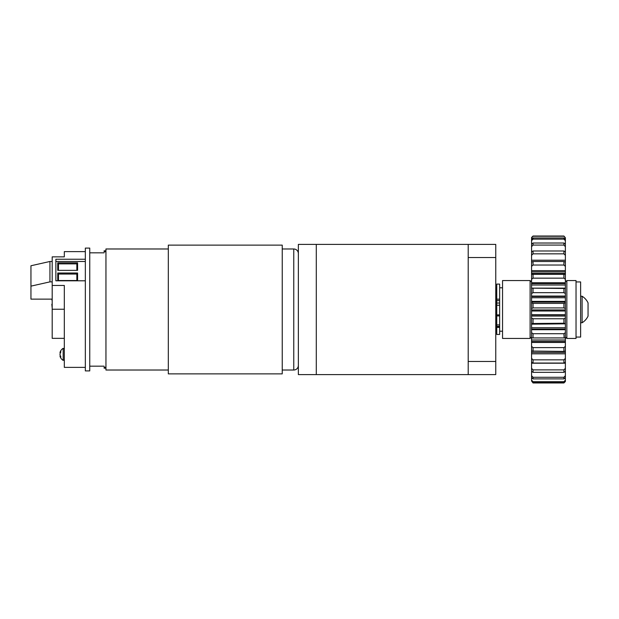 <?xml version="1.0" encoding="UTF-8"?>
<svg xmlns="http://www.w3.org/2000/svg" width="619" height="619" viewBox="0 0 619 619"><rect width="100%" height="100%" fill="white"/><g stroke="black" fill="none" stroke-linecap="round" stroke-linejoin="round"><path stroke-width="0.93" d="M316.294 263.462L316.294 374.603L298.358 374.603L298.358 244.397L316.294 244.397L316.294 263.462M298.358 292.818L298.358 296.524M468.204 263.377L468.204 344.791M468.204 348.466L468.204 355.623M468.204 244.397L316.294 244.397L316.294 374.603L468.204 374.603L468.204 244.397L495.765 244.397L495.765 374.603L468.204 374.603L495.765 374.603M496.129 331.204L496.129 287.796M496.755 326.6L499.649 326.6L499.649 334.453L496.755 334.453L496.755 324.905L499.649 324.905L499.649 305.244L496.755 305.244L496.755 284.098L499.649 284.098L499.649 300.625L496.755 300.625M496.755 324.905L496.755 305.244M496.755 303.031L499.649 303.031L499.649 300.625M499.649 303.031L499.649 305.244M496.755 315.922L499.649 315.922L499.649 314.885L496.755 314.885M499.649 324.905L499.649 326.329L496.755 326.329M495.765 338.895L495.765 280.105M105.95 368.181L104.116 368.181L104.116 367.222L105.95 367.222M298.358 365.427A4.596 4.596 0 0 1 293.762 370.023L282.233 370.023M168.314 370.023L105.95 370.023L105.95 248.977L168.314 248.977M293.762 370.023L293.762 248.977L282.233 248.977M293.762 248.977A4.596 4.596 0 0 1 298.358 253.573M168.314 245.124L168.314 373.876L282.233 373.876L282.233 245.124L168.314 245.124M105.95 250.819L104.116 250.819L104.116 251.778L105.95 251.778M64.314 338.345L52.189 338.345L52.189 309.237L64.314 309.237M85.337 266.077L85.337 248.095L89.747 248.095L89.747 370.905L85.337 370.905L85.337 266.077M52.189 309.237L52.189 256.862L64.314 256.862L64.314 251.624L85.337 251.624M85.337 280.802L55.865 280.802L55.865 259.237L85.337 259.237M52.189 285.444L64.314 285.444L64.314 367.377L85.337 367.377M51.826 304.231L52.189 308.045M52.189 303.38L52.189 304.161M52.189 300.981L52.189 303.148M51.826 299.232L52.189 300.958M49.938 281.869L49.938 261.481L30.95 265.76L30.95 286.14L49.938 281.869L52.189 281.869M49.938 261.481L52.189 261.481M55.865 261.481L85.337 261.481M30.95 286.14L30.95 299.139L52.189 299.139M57.737 262.812L77.584 262.812L77.584 270.348L57.737 270.348L57.737 262.812L58.472 263.849L58.472 270.348M57.737 280.539L57.737 273.01L77.584 273.01L77.584 280.539L57.737 280.539M76.849 270.348L76.849 263.849L58.472 263.849M76.849 280.539L76.849 274.047L58.472 274.047L58.472 280.539M77.584 262.812L76.849 263.849M76.849 274.047L77.584 273.01M57.737 273.01L58.472 274.047M60.5 352.675L59.989 352.575A7.018 2.646 10.8 0 1 60.221 352.134A7.018 4.882 14 0 1 60.763 351.375L60.763 352.281A7.018 4.882 166 0 0 60.221 353.178A7.018 6.383 155.3 0 0 59.989 354.347A7.018 6.383 24.7 0 0 60.221 355.523A7.018 4.882 14 0 0 60.763 356.42L60.763 357.325A7.018 4.882 166 0 1 60.221 356.567A7.018 2.646 169.2 0 1 59.989 356.126A7.026 7.026 0 0 0 63.177 360.382L63.177 358.61L63.177 360.382L64.314 359.732M59.989 352.575A7.026 7.026 0 0 1 63.177 348.319L63.177 358.61M60.763 356.482L60.221 356.567M60.5 356.026L59.989 356.126M60.763 352.211L60.221 352.134M565.379 323.791L563.909 323.226L531.566 323.52L531.566 317.996L533.036 318.762L563.909 318.762L565.379 317.996L565.379 315.829L531.566 315.829L531.566 309.933L565.379 309.933L565.379 308.525L563.909 307.914L533.036 307.914L531.566 308.525L531.566 302.939L533.036 303.395L563.909 303.395L565.379 302.939L565.379 302.095L531.566 302.095L531.566 296.06L565.379 296.06L565.379 293.576L563.909 292.671L533.036 292.671L531.566 293.576L531.566 288.168L565.379 288.477M563.909 323.226L563.909 318.762M533.036 318.762L533.036 323.226M563.909 307.914L563.909 303.395M533.036 303.395L533.036 307.914M563.909 292.671L563.909 288.307M533.036 288.307L533.036 292.671M531.566 283.603L565.379 283.603L565.379 288.137L531.566 288.137L531.566 282.767L565.379 282.767L565.379 279.316L563.909 278.163L533.036 278.163L531.566 279.316L531.566 274.333L565.379 274.333L565.379 273.343L531.566 273.343L531.566 270.642L565.379 270.642L565.379 266.379L563.909 265.025L533.036 265.025L531.566 266.379L531.566 262.038L533.036 261.512L563.909 261.512L565.379 262.038L565.379 266.379M563.909 278.163L563.909 274.14M533.036 274.14L533.036 278.163M563.909 265.025L563.909 261.512M533.036 261.512L533.036 265.025M563.909 253.836L533.036 253.836L531.566 255.33L531.566 251.809L533.036 250.989L563.909 250.989L565.379 251.809L565.379 255.33L563.909 253.836L563.909 250.989M533.036 250.989L533.036 253.836M565.379 251.948L565.379 246.641L563.909 245.078L533.036 245.078L531.566 246.641L531.566 237.479L533.036 236.025L563.909 236.025L565.379 237.773L563.909 236.257L533.036 236.257L531.566 237.773M563.909 245.078L563.909 243.019L565.379 244.103L565.379 240.706L563.909 239.127L533.036 239.127L531.566 240.706M531.566 244.103L533.036 243.019L563.909 243.019M533.036 243.019L533.036 245.078M563.909 239.127L563.909 237.959L565.379 239.259L565.379 237.773M531.566 239.259L533.036 237.959L563.909 237.959M533.036 237.959L533.036 239.127M531.566 381.018L533.036 382.975L563.909 382.975L565.379 381.521L565.379 381.018L563.909 382.41L533.036 382.41L531.566 381.018L531.566 380.143L533.036 381.699L563.909 381.699L565.379 380.143L565.379 377.691L563.909 378.89L533.036 378.89L531.566 377.691L531.566 375.687L533.036 377.273L563.909 377.273L565.379 375.687L565.379 371.385L563.909 372.336L533.036 372.336L531.566 371.385L531.566 368.336L533.036 369.876L563.909 369.876L565.379 368.336L565.379 362.37L563.909 363.043L533.036 363.043L531.566 362.37L531.566 358.409L533.036 359.848L563.909 359.848L565.379 358.409L565.379 352.435L531.566 352.435L531.566 332.682L533.036 333.718L563.909 333.718L565.379 332.682L565.379 329.068L531.566 329.068L531.566 323.838L565.379 323.838L531.566 324.178M563.909 382.41L563.909 381.699M533.036 381.699L533.036 382.41M563.909 378.89L563.909 377.273M533.036 377.273L533.036 378.89M563.909 372.336L563.909 369.876M533.036 369.876L533.036 372.336M563.909 363.043L563.909 359.848M533.036 359.848L533.036 363.043M565.379 332.682L565.379 337.904L532.804 337.935L564.149 337.935L563.909 333.718M533.036 333.718L533.036 337.935L531.566 337.904M531.566 358.409L531.566 353.813L565.379 353.813M531.566 368.336L531.566 363.206L565.379 363.206M531.566 375.687L531.566 371.385M531.566 380.143L531.566 377.691M531.566 251.948L531.566 246.641M531.566 262.038L531.566 260.22L565.379 260.22L565.379 255.33M531.566 260.22L531.566 255.33M531.566 270.642L531.566 266.379M531.566 282.767L531.566 279.316M531.566 296.06L531.566 293.576M531.566 302.939L531.566 302.095M531.566 309.933L565.379 309.933L531.566 309.933L531.566 308.525M531.566 317.996L531.566 316.038L565.379 316.038M531.566 332.682L531.566 329.703L565.379 329.703M565.379 317.996L565.379 323.52M531.566 327.722L565.379 327.722L565.379 324.178M565.379 327.722L565.379 329.068M531.566 339.993L565.379 339.993L565.379 337.904M565.379 339.993L565.379 341.448L531.566 341.448M565.379 346.354L565.379 351.043L563.909 351.406L563.909 347.615L565.379 346.354L565.379 341.448M565.379 351.043L565.379 352.435M565.379 358.409L565.379 362.37M565.379 368.336L565.379 371.385M565.379 375.687L565.379 377.691M565.379 380.143L565.379 381.018M565.379 239.259L565.379 240.706M565.379 244.103L565.379 246.641M564.59 261.744L565.379 261.744L565.379 260.22M531.566 271.849L565.379 271.849L565.379 270.642M565.379 271.849L565.379 273.343M565.379 274.333L565.379 279.316M565.379 283.603L565.379 282.767M565.379 288.168L565.379 293.576M531.566 296.486L565.379 296.486L565.379 296.06M565.379 296.486L565.379 297.739L531.566 297.739M531.566 301.376L565.379 301.376L565.379 297.739M565.379 301.376L565.379 302.095M565.379 302.939L565.379 308.525M565.379 309.933L565.379 310.993L531.566 310.993M531.566 314.661L565.379 314.661L565.379 310.993M565.379 314.661L565.379 315.829M531.566 274.333L531.566 273.343M531.566 363.206L531.566 362.37M531.566 353.813L531.566 352.435M531.566 329.703L531.566 329.068M563.909 351.406L531.566 351.043M531.566 346.354L533.036 347.615L563.909 347.615M533.036 347.615L533.036 351.406M531.566 342.477L565.379 342.477M576.034 284.438L576.034 338.438L566.849 338.438L566.849 280.562L576.034 280.562L576.034 284.438M530.104 284.438L530.104 338.438L502.543 338.438L502.543 280.562L530.104 280.562L530.104 284.438M576.034 281.939L580.63 281.939L580.63 337.061L576.034 337.061M582.1 309.5L582.1 322.762A15.545 15.545 0 0 0 588.05 316.131L588.05 302.869A15.545 15.545 0 0 0 582.1 296.238L582.1 309.5M495.765 257.535L468.204 257.535M495.765 361.465L468.204 361.465M499.649 327.412L496.755 327.412M496.755 299.17L499.649 299.17M531.566 261.744L532.355 261.744M565.379 285.011L531.566 285.011M499.649 287.796L502.543 287.796M499.649 331.204L502.543 331.204M89.747 252.838L104.116 252.838M89.747 366.162L104.116 366.162M63.177 348.319L64.314 348.961M530.104 337.061L531.566 338.531M566.849 337.061L565.379 338.531M566.849 281.939L565.379 280.469M530.104 281.939L531.566 280.469M580.63 322.762L582.1 322.762M580.63 296.238L582.1 296.238"/></g></svg>
